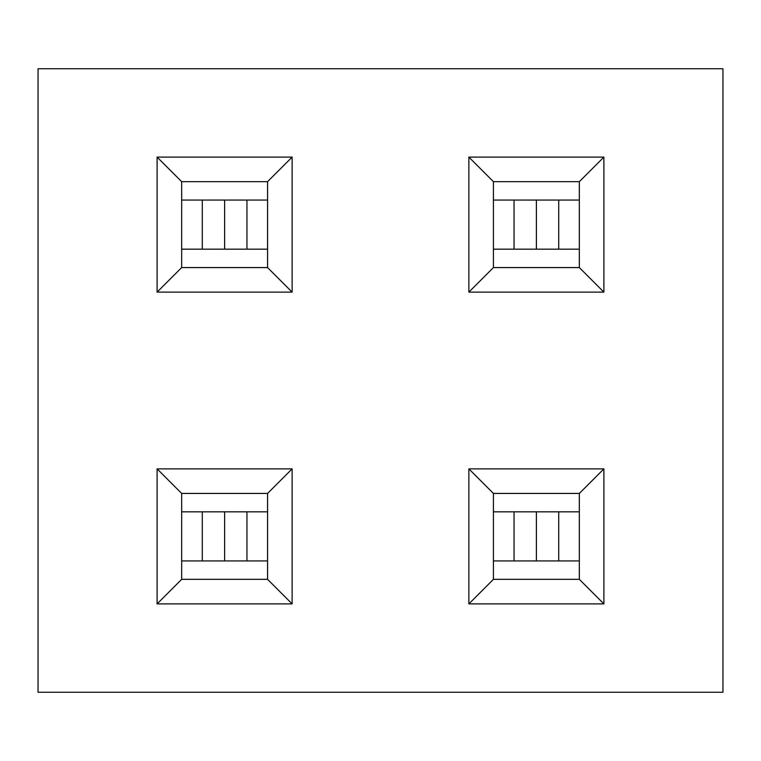 <?xml version="1.0" encoding="UTF-8"?>
<svg xmlns="http://www.w3.org/2000/svg" width="761" height="761" viewBox="0 0 761 761"><rect width="100%" height="100%" fill="white"/><g stroke="black" fill="none" stroke-linecap="round" stroke-linejoin="round"><path stroke-width="1.14" d="M468.871 157.108L603.892 157.108L603.892 292.129L468.871 292.129L468.871 157.108L493.423 181.66L493.423 267.577L579.34 267.577L579.34 181.66L493.423 181.66M157.108 157.108L292.129 157.108L292.129 292.129L157.108 292.129L157.108 157.108L181.66 181.66L181.66 267.577L267.577 267.577L267.577 181.66L181.66 181.66M38.05 68.737L722.95 68.737L722.95 692.263L38.05 692.263L38.05 68.737M157.108 468.871L292.129 468.871L292.129 603.892L157.108 603.892L157.108 468.871L181.66 493.423L181.66 579.34L267.577 579.34L267.577 493.423L181.66 493.423M468.871 468.871L603.892 468.871L603.892 603.892L468.871 603.892L468.871 468.871L493.423 493.423L493.423 579.34L579.34 579.34L579.34 493.423L493.423 493.423M157.108 603.892L181.66 579.34M267.577 493.423L292.129 468.871M292.129 603.892L267.577 579.34M157.108 292.129L181.66 267.577M267.577 181.66L292.129 157.108M292.129 292.129L267.577 267.577M468.871 603.892L493.423 579.34M579.34 493.423L603.892 468.871M603.892 603.892L579.34 579.34M468.871 292.129L493.423 267.577M579.34 181.66L603.892 157.108M603.892 292.129L579.34 267.577M181.66 511.83L202.074 511.83M181.66 560.933L202.074 560.933M224.619 560.933L202.283 560.933L202.283 511.83L224.619 511.83L224.619 560.933L246.954 560.933L246.954 511.83L224.619 511.83M247.163 511.83L267.577 511.83M247.163 560.933L267.577 560.933M181.66 200.067L202.074 200.067M181.66 249.17L202.074 249.17M224.619 249.17L202.283 249.17L202.283 200.067L224.619 200.067L224.619 249.17L246.954 249.17L246.954 200.067L224.619 200.067M247.163 200.067L267.577 200.067M247.163 249.17L267.577 249.17M493.423 511.83L513.837 511.83M493.423 560.933L513.837 560.933M536.381 560.933L514.046 560.933L514.046 511.83L536.381 511.83L536.381 560.933L558.717 560.933L558.717 511.83L536.381 511.83M558.926 511.83L579.34 511.83M558.926 560.933L579.34 560.933M493.423 200.067L513.837 200.067M493.423 249.17L513.837 249.17M536.381 249.17L514.046 249.17L514.046 200.067L536.381 200.067L536.381 249.17L558.717 249.17L558.717 200.067L536.381 200.067M558.926 200.067L579.34 200.067M558.926 249.17L579.34 249.17"/></g></svg>
